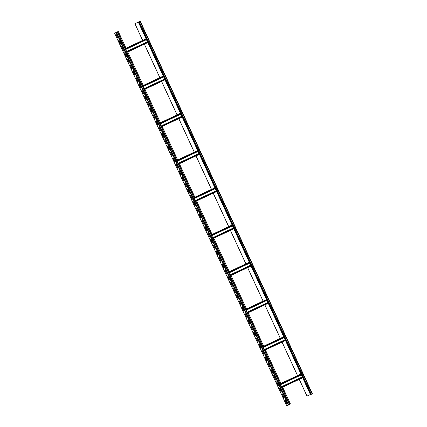 <?xml version="1.0" encoding="UTF-8"?>
<svg xmlns="http://www.w3.org/2000/svg" width="427" height="427" viewBox="0 0 427 427"><rect width="100%" height="100%" fill="white"/><g stroke="black" fill="none" stroke-linecap="round" stroke-linejoin="round"><path stroke-width="0.64" d="M138.69 22.087L134.873 23.634L140.141 21.435L138.69 22.087L310.963 394.473L312.42 393.79L140.323 21.355L312.42 393.79M134.873 23.634L142.629 40.416M144.363 44.173L159.837 77.661M161.577 81.418L177.045 114.906M178.785 118.663L194.258 152.145M195.993 155.908L211.466 189.391M213.201 193.153L228.675 226.636M230.415 230.399L245.883 263.881M247.623 267.644L263.091 301.126M264.831 304.883L280.304 338.371M282.039 342.128L297.512 375.611M299.247 379.373L306.97 396.08L310.701 394.351M144.406 44.157L159.879 77.639M161.619 81.402L177.088 114.884M178.828 118.642L194.296 152.129M196.036 155.887L211.509 189.374M213.244 193.132L228.717 226.614M230.452 230.377L245.925 263.859M247.665 267.622L263.133 301.104M264.873 304.867L280.347 338.349M282.082 342.107L297.555 375.595M299.29 379.352L307.013 396.064M134.921 23.624L142.671 40.394M118.284 31.459L114.58 33.21L118.284 31.459L126.034 48.23M282.653 387.188L290.376 403.899L289.65 404.241M265.445 349.948L280.913 383.43M248.236 312.703L263.705 346.185M231.023 275.458L246.496 308.94M213.815 238.213L229.288 271.695M196.607 200.968L212.08 234.45M179.399 163.722L194.867 197.21M162.191 126.483L177.659 159.965M144.977 89.238L160.451 122.72M127.769 51.993L143.242 85.475M146.066 38.793L125.308 48.571L146.376 38.724M148.078 42.406L127.043 52.334L148.062 42.433M146.44 39.7L147.379 41.745M147.705 41.59L126.659 51.502L147.705 41.595M125.719 49.457L146.76 39.546M300.95 373.993L280.192 383.772L301.259 373.919M302.962 377.607L281.927 387.529L302.946 377.633M301.323 374.901L302.263 376.94M281.548 386.707L302.588 376.795L281.542 386.697M280.603 384.658L301.643 374.746M283.741 336.748L262.984 346.527L284.051 336.679M285.754 340.362L264.719 350.284L285.738 340.388M284.11 337.656L285.055 339.695M264.34 349.462L285.38 339.55L264.334 349.457M263.39 347.413L284.435 337.501M266.533 299.503L245.771 309.281L266.843 299.434M268.546 303.117L247.511 313.044L268.53 303.143M266.902 300.411L267.846 302.449M268.167 302.3L247.126 312.212L268.172 302.305M246.182 310.167L267.222 300.256M233.831 228.787L249.304 262.269L249.635 262.189M251.338 265.872L230.302 275.799L251.316 265.898M249.694 263.165L250.638 265.21M229.918 274.972L250.964 265.06L229.918 274.967M228.973 272.922L250.014 263.016M216.622 191.542L232.091 225.024L232.421 224.944M234.124 228.626L213.094 238.554L234.108 228.653M232.485 225.92L233.425 227.965L232.501 225.915M233.75 227.81L212.705 237.722L233.75 227.821M211.765 235.677L232.806 225.771M214.904 187.773L194.146 197.552L215.213 187.699M216.916 191.381L195.881 201.309L216.9 191.413M215.272 188.675L216.217 190.72M195.502 200.482L216.542 190.575L195.497 200.476M194.552 198.438L215.598 188.526M197.696 150.528L176.938 160.306L198.005 150.453M199.708 154.142L178.673 164.064L199.692 154.168M199.025 153.464L198.085 151.425L199.009 153.474M178.294 163.237L199.334 153.33L178.289 163.231M177.344 161.192L198.39 151.281M180.488 113.283L159.725 123.061L180.797 113.208M182.5 116.897L161.465 126.819L182.484 116.923M180.856 114.19L181.801 116.229M161.08 125.997L182.126 116.085L161.08 125.992M160.136 123.947L181.176 114.036M163.274 76.038L142.517 85.816L163.589 75.969M165.292 79.652L144.257 89.579L165.27 79.678M163.648 76.945L164.592 78.984M143.872 88.752L164.913 78.84L143.872 88.747M142.928 86.702L163.968 76.791M114.591 33.205L286.672 405.65L289.757 404.465L117.655 32.03L289.757 404.465M287.051 404.118L286.784 404.198L285.06 400.473L285.332 400.393L287.051 404.118M284.185 397.911L283.912 397.991L282.194 394.265L282.46 394.185L284.185 397.911M281.313 391.703L281.046 391.783L279.322 388.063L279.594 387.978L281.313 391.703M278.447 385.496L278.174 385.576L276.456 381.855L276.723 381.77L278.447 385.496M275.575 379.288L275.308 379.368L273.59 375.648L273.856 375.563L275.575 379.288M272.709 373.081L272.442 373.161L270.718 369.44L270.99 369.355L272.709 373.081M269.843 366.873L269.57 366.953L267.852 363.233L268.119 363.147L269.843 366.873M266.971 360.666L266.704 360.746L264.986 357.025L265.252 356.94L266.971 360.666M264.105 354.458L263.838 354.538L262.114 350.818L262.386 350.732L264.105 354.458M261.239 348.251L260.966 348.331L259.248 344.61L259.515 344.525L261.239 348.251M258.367 342.043L258.1 342.128L256.376 338.403L256.648 338.317L258.367 342.043M255.501 335.835L255.229 335.921L253.51 332.195L253.777 332.11L255.501 335.835M252.635 329.628L252.362 329.713L250.644 325.988L250.911 325.902L252.635 329.628M249.763 323.42L249.496 323.506L247.772 319.78L248.044 319.695L249.763 323.42M246.897 317.213L246.625 317.298L244.906 313.573L245.173 313.487L246.897 317.213M244.025 311.005L243.758 311.091L242.04 307.365L242.306 307.28L244.025 311.005M241.159 304.798L240.892 304.883L239.168 301.158L239.44 301.072L241.159 304.798M238.293 298.59L238.02 298.676L236.302 294.95L236.569 294.865L238.293 298.59M235.421 292.383L235.154 292.468L233.43 288.743L233.702 288.657L235.421 292.383M232.555 286.175L232.283 286.261L230.564 282.535L230.836 282.45L232.555 286.175M229.689 279.968L229.416 280.053L227.698 276.328L227.965 276.242L229.689 279.968M226.817 273.76L226.55 273.846L224.826 270.12L225.098 270.035L226.817 273.76M223.951 267.553L223.679 267.638L221.96 263.913L222.227 263.833L223.951 267.553M221.079 261.345L220.812 261.431L219.094 257.705L219.361 257.625L221.079 261.345M218.213 255.138L217.946 255.223L216.222 251.498L216.494 251.418L218.213 255.138M215.347 248.93L215.075 249.016L213.356 245.29L213.623 245.21L215.347 248.93M212.475 242.723L212.208 242.808L210.484 239.083L210.757 239.003L212.475 242.723M209.609 236.515L209.342 236.601L207.618 232.875L207.89 232.795L209.609 236.515L207.81 232.816M206.743 230.308L206.471 230.393L204.752 226.668L205.019 226.588L206.743 230.308M203.871 224.1L203.604 224.186L201.88 220.46L202.152 220.38L203.871 224.1M201.005 217.893L200.733 217.978L199.014 214.253L199.281 214.173L201.005 217.893M198.133 211.691L197.866 211.771L196.148 208.045L196.415 207.965L198.133 211.691M195.267 205.483L195 205.563L193.276 201.838L193.548 201.757L195.267 205.483M192.401 199.276L192.129 199.356L190.41 195.63L190.677 195.55L192.401 199.276M189.529 193.068L189.262 193.148L187.544 189.423L187.811 189.342L189.529 193.068M186.663 186.861L186.396 186.941L184.672 183.215L184.944 183.135L186.663 186.861M183.797 180.653L183.525 180.733L181.806 177.008L182.073 176.927L183.797 180.653M180.925 174.446L180.658 174.526L178.934 170.8L179.207 170.72L180.925 174.446M178.059 168.238L177.787 168.318L176.068 164.592L176.335 164.512L178.059 168.238M175.193 162.03L174.921 162.111L173.202 158.385L173.469 158.305L175.193 162.03M172.321 155.823L172.054 155.903L170.33 152.177L170.603 152.097L172.321 155.823M169.455 149.615L169.183 149.696L167.464 145.975L167.731 145.89L169.455 149.615M166.583 143.408L166.316 143.488L164.598 139.768L164.865 139.682L166.583 143.408M163.717 137.2L163.45 137.28L161.726 133.56L161.998 133.475L163.717 137.2M160.851 130.993L160.579 131.073L158.86 127.353L159.127 127.267L160.851 130.993M157.979 124.785L157.712 124.865L155.988 121.145L156.261 121.06L157.979 124.785M155.113 118.578L154.846 118.658L153.122 114.938L153.394 114.852L155.113 118.578M152.247 112.37L151.975 112.45L150.256 108.73L150.523 108.645L152.247 112.37M149.375 106.163L149.108 106.243L147.384 102.523L147.657 102.437L149.375 106.163M146.509 99.955L146.237 100.041L144.518 96.315L144.785 96.23L146.509 99.955M143.637 93.748L143.371 93.833L141.652 90.108L141.919 90.022L143.637 93.748M140.771 87.54L140.504 87.626L138.78 83.9L139.053 83.815L140.771 87.54M137.905 81.333L137.633 81.418L135.914 77.693L136.181 77.607L137.905 81.333M135.033 75.125L134.767 75.211L133.048 71.485L133.315 71.4L135.033 75.125M132.167 68.918L131.9 69.003L130.176 65.278L130.448 65.192L132.167 68.918M129.301 62.71L129.029 62.796L127.31 59.07L127.577 58.985L129.301 62.71M126.429 56.503L126.162 56.588L124.438 52.863L124.711 52.777L126.429 56.503M123.563 50.295L123.291 50.381L121.572 46.655L121.839 46.57L123.563 50.295M120.697 44.088L120.425 44.173L118.706 40.448L118.973 40.362L120.697 44.088M117.825 37.88L117.558 37.966L115.834 34.24L116.107 34.155L117.825 37.88M286.96 404.113L285.252 400.414M284.168 397.884L282.386 394.206M281.302 391.676L279.514 387.999M278.436 385.469L276.648 381.791M275.564 379.261L273.782 375.584M272.698 373.054L270.91 369.376M269.827 366.846L268.044 363.169M266.96 360.639L265.178 356.967M264.094 354.431L262.306 350.759M261.223 348.224L259.44 344.552M258.356 342.016L256.574 338.344M255.49 335.809L253.702 332.137M252.619 329.601L250.836 325.929M249.752 323.394L247.964 319.722M246.886 317.186L245.098 313.514M244.014 310.979L242.232 307.307M241.148 304.771L239.36 301.099M238.277 298.564L236.494 294.892M235.41 292.356L233.628 288.684M232.544 286.149L230.756 282.477M229.673 279.941L227.89 276.269M226.806 273.734L225.018 270.061M223.94 267.526L222.152 263.854M221.069 261.319L219.286 257.646M218.202 255.116L216.414 251.439M215.331 248.909L213.548 245.231M212.465 242.701L210.682 239.024M206.727 230.286L204.944 226.609M203.86 224.079L202.072 220.401M200.994 217.871L199.206 214.194M198.123 211.664L196.34 207.986M195.256 205.456L193.468 201.779M192.39 199.249L190.602 195.571M189.519 193.041L187.736 189.364M186.652 186.834L184.864 183.156M183.781 180.626L181.998 176.949M180.915 174.419L179.132 170.741M178.048 168.211L176.26 164.534M175.177 162.004L173.394 158.326M172.311 155.796L170.522 152.119M169.444 149.589L167.656 145.911M166.573 143.381L164.79 139.704M163.706 137.174L161.918 133.496M160.835 130.966L159.052 127.289M157.969 124.759L156.186 121.087M155.102 118.551L153.314 114.879M152.231 112.344L150.448 108.671M149.365 106.136L147.577 102.464M146.498 99.929L144.71 96.256M143.627 93.721L141.844 90.049M140.761 87.514L138.972 83.841M137.889 81.306L136.106 77.634M135.023 75.099L133.24 71.426M132.156 68.891L130.368 65.219M129.285 62.684L127.502 59.011M126.419 56.476L124.636 52.804M123.552 50.269L121.764 46.596M120.681 44.061L118.898 40.389M117.815 37.854L116.027 34.181M138.871 22.033L310.963 394.473M139.325 21.836L311.416 394.276M140.045 21.494L312.137 393.94M138.295 22.033L146.045 38.804M146.456 39.69L147.4 41.734M147.785 42.567L163.253 76.049M163.664 76.935L164.608 78.979M164.993 79.812L180.466 113.294M180.872 114.18L181.817 116.224M182.201 117.057L197.674 150.539M199.409 154.296L214.882 187.784M215.293 188.67L216.238 190.709M249.71 263.155L250.654 265.199M251.039 266.032L266.512 299.514M266.918 300.4L267.862 302.444M268.247 303.277L283.72 336.759M284.131 337.645L285.076 339.689M285.46 340.522L300.928 374.004M301.339 374.89L302.284 376.934M302.668 377.762L310.392 394.473M126.878 51.971L147.923 42.065M125.501 48.993L146.546 39.081M125.325 48.609L146.338 38.713M138.524 21.932L146.285 38.729M146.68 39.588L147.625 41.627M148.009 42.46L163.493 75.974M163.888 76.828L164.833 78.872M165.217 79.705L180.701 113.219M181.096 114.073L182.041 116.117M182.425 116.95L197.909 150.459M198.304 151.318L199.249 153.362M199.633 154.195L215.117 187.704M215.518 188.563L216.457 190.607M216.841 191.44L232.331 224.949M232.726 225.808L233.67 227.853M234.055 228.68L249.539 262.194M249.934 263.053L250.879 265.092M251.263 265.925L266.747 299.439M267.142 300.298L268.087 302.337M268.471 303.17L283.955 336.684M284.35 337.538L285.295 339.582M285.679 340.415L301.163 373.929M301.563 374.783L302.508 376.827M302.892 377.66L310.616 394.377M281.761 387.172L302.802 377.26M280.384 384.193L301.43 374.282M280.208 383.809L301.222 373.908M264.553 349.926L285.594 340.015M263.176 346.948L284.217 337.036M263 346.564L284.014 336.663M247.345 312.681L268.386 302.77M245.968 309.703L267.008 299.791M245.792 309.319L266.806 299.423M228.562 272.036L249.325 262.258L228.562 272.036M230.137 275.436L251.177 265.53M228.76 272.458L249.8 262.546M228.578 272.074L249.592 262.178M232.112 225.018L211.354 234.791L232.117 225.013M212.924 238.191L233.969 228.285M211.546 235.213L232.592 225.301M211.37 234.829L232.384 224.933M195.715 200.952L216.756 191.04M194.338 197.968L215.379 188.061M194.162 197.584L215.176 187.688M178.507 163.706L199.548 153.795M177.13 160.723L198.171 150.816M176.954 160.338L197.968 150.443M161.299 126.461L182.34 116.55M159.922 123.483L180.963 113.571M159.741 123.099L180.76 113.198M144.086 89.216L165.132 79.305M142.714 86.238L163.754 76.326M142.533 85.854L163.546 75.953M117.377 32.169L289.474 404.615M116.656 32.511L288.748 404.951M116.203 32.708L288.294 405.148M114.58 33.21L286.672 405.65"/></g></svg>
